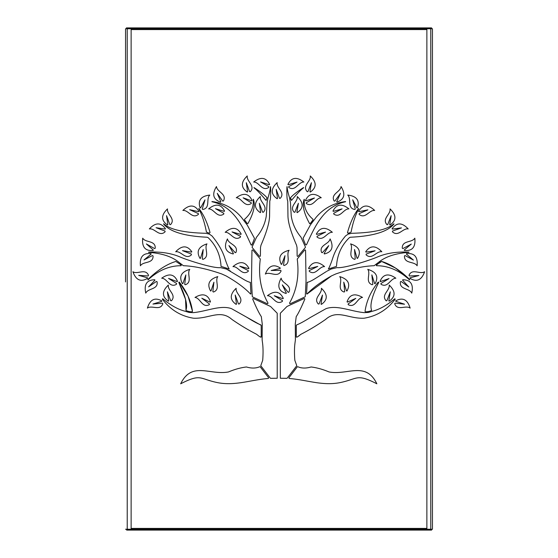 <?xml version="1.0" encoding="UTF-8"?>
<svg xmlns="http://www.w3.org/2000/svg" width="558" height="558" viewBox="0 0 558 558"><rect width="100%" height="100%" fill="white"/><g stroke="black" fill="none" stroke-linecap="round" stroke-linejoin="round"><path stroke-width="0.84" d="M288.925 377.947A0.558 0.558 0 0 1 289.044 377.606L297.24 366.927A0.558 0.558 0 0 1 298.028 366.829C301.766 368.399 306.112 368.447 311.078 366.983C316.728 367.638 322.705 369.291 329.004 371.935C347.613 375.555 365.664 360.838 376.859 383.792C356.555 373.421 358.215 378.756 340.799 382.46C322.817 386.282 307.479 379.963 289.442 378.505A0.558 0.558 0 0 1 288.925 377.947M289.56 303.175A0.558 0.558 0 0 1 289.651 302.868C296.807 290.014 299.339 275.464 297.247 259.219A0.558 0.558 0 0 1 297.372 258.842L304.591 250.13A0.558 0.558 0 0 1 305.575 250.486L306.042 280.793L305.261 296.486A0.558 0.558 0 0 1 304.94 296.919L290.355 303.685A0.558 0.558 0 0 1 289.56 303.175M260.816 365.588A0.558 0.558 0 0 1 260.907 365.281L262.706 360.301C263.202 353.646 263.167 348.025 262.602 343.442L262.127 339.864L262.246 323.996L261.325 316.637C259.1 313.331 256.241 307.528 252.746 299.221A0.558 0.558 0 0 1 253.527 298.586L270.456 306.433A0.558 0.558 0 0 1 270.651 306.579L277.214 313.24L277.214 378.247L270.756 378.324A0.558 0.558 0 0 1 270.281 378.108L260.928 365.929A0.558 0.558 0 0 1 260.816 365.588M252.09 247.159A0.558 0.558 0 0 1 252.111 247.013L256.527 237.178C261.821 230.81 265.071 223.772 266.278 216.044L267.101 202.512L267.979 197.818C269.556 192.754 270.365 189.064 270.407 186.728L270.588 186.728C270.818 195.126 270.553 199.855 269.786 200.915L269.57 216.03C269.444 225.606 262.944 240.707 260.977 245.206L260.502 247.473L260.391 255.836A0.558 0.558 0 0 1 259.4 256.178L252.223 247.515A0.558 0.558 0 0 1 252.09 247.159M267.882 302.868C260.726 290.014 258.194 275.464 260.286 259.219A0.558 0.558 0 0 0 260.161 258.842L252.941 250.13A0.558 0.558 0 0 0 251.958 250.486L251.491 280.793L252.272 296.486A0.558 0.558 0 0 0 252.593 296.919L267.177 303.685A0.558 0.558 0 0 0 267.882 302.868M216.734 382.46C234.709 386.282 250.054 379.97 268.091 378.505A0.558 0.558 0 0 0 268.489 377.606L260.293 366.934A0.558 0.558 0 0 0 259.505 366.829C255.766 368.399 251.421 368.447 246.455 366.983C240.805 367.638 234.827 369.291 228.529 371.935C209.92 375.555 191.868 360.838 180.673 383.792C200.978 373.421 199.318 378.756 216.734 382.46M297.03 247.473L297.142 255.836A0.558 0.558 0 0 0 298.132 256.178L305.31 247.515A0.558 0.558 0 0 0 305.421 247.013L301.006 237.178C295.712 230.81 292.462 223.772 291.255 216.044L290.432 202.512L289.553 197.818C287.977 192.754 287.168 189.064 287.126 186.728L286.945 186.728C286.714 195.126 286.979 199.855 287.747 200.915L287.963 216.03C288.088 225.606 294.589 240.707 296.556 245.206L297.03 247.473M296.626 365.281L294.826 360.301C294.331 353.646 294.359 348.025 294.931 343.442L295.405 339.864L295.287 323.996L296.207 316.637C298.432 313.331 301.292 307.528 304.787 299.221A0.558 0.558 0 0 0 304.005 298.586L287.077 306.433A0.558 0.558 0 0 0 286.882 306.579L280.318 313.24L280.318 378.247L286.777 378.324A0.558 0.558 0 0 0 287.251 378.108L296.605 365.929A0.558 0.558 0 0 0 296.626 365.281M432.45 519.08L432.45 513.221M432.45 40.176L432.45 38.92M432.45 44.78L432.45 43.524M432.45 28.758L432.45 529.242L426.87 529.242L426.87 28.758L432.45 28.758M125.55 281.93L125.55 28.758L131.13 28.758L131.13 529.242L125.55 529.242M125.55 276.071L125.55 44.78M125.55 38.92L125.55 28.758M207.632 232.707L206.432 232.044C204.674 222.809 202.115 215.004 198.739 208.622L198.739 208.622C202.115 215.004 204.674 222.809 206.432 232.044L209.306 233.216L210.038 232.553C207.157 222.279 203.447 214.265 198.899 208.511M162.727 298.767C170.671 305.331 178.121 309.481 185.068 311.218L185.57 311.385L185.068 311.218C178.121 309.481 170.671 305.331 162.727 298.767L162.301 299.151C170.448 309.809 180.827 316.156 193.445 318.206C209.104 318.995 220.082 308.979 231.891 319.413C239.989 325.035 248.254 330.008 256.666 334.319C259.889 337.039 261.409 337.799 261.242 336.607L261.214 325.349L260.656 324.784C257.949 323.842 253.381 321.366 246.95 317.342L261.214 325.349L261.242 336.607L260.265 337.018M189.176 311.517C191.499 312.006 192.594 311.894 192.461 311.19C190.996 300.874 186.595 291.164 179.257 282.055L178.769 282.362C185.375 295.761 187.788 304.975 186.002 309.997C185.654 310.506 186.714 311.015 189.176 311.517C186.714 311.015 185.654 310.506 186.002 309.997L185.535 299.318L178.769 282.362L179.257 282.055L188.067 296.172L192.461 311.19L191.917 311.817M180.011 264.171L175.882 261.451C166.898 264.108 157.523 270.17 147.765 279.635L148.023 279.886C158.228 270.449 169.214 265.727 180.994 265.713C181.483 265.503 181.155 264.987 180.011 264.171L181.183 265.203L180.994 265.713M254.002 187.579C260.453 191.715 264.792 195.098 267.003 197.734L266.075 200.434C260.795 194.065 256.736 189.832 253.904 187.725L253.904 187.725C256.736 189.832 260.795 194.065 266.075 200.434L267.003 197.734C264.792 195.098 260.453 191.715 254.002 187.579M221.749 273.957C206.941 268.837 194.156 266.089 183.38 265.706L180.457 263.474L183.38 265.706C194.156 266.089 206.941 268.837 221.749 273.957L226.011 275.882C236.627 281.902 244.795 287.956 250.528 294.045L250.954 293.878L250.368 282.746C250.598 281.657 250.549 283.869 241.084 277.793L226.415 269.047L230.461 271.111M180.464 257.154C188.151 260.384 213.072 268.468 220.556 267.631L226.415 269.047L220.556 267.631C213.072 268.468 188.151 260.384 180.464 257.154C171.522 253.234 160.899 251.553 148.588 252.118L148.588 252.349C160.774 253.206 170.316 256.08 177.214 260.97C170.316 256.08 160.774 253.206 148.588 252.349L148.588 252.118M253.478 241.084L251.937 244.836L251.072 244.864C242.681 226.576 233.983 206.397 211.935 201.738C233.983 206.397 242.681 226.576 251.072 244.864C251.519 245.701 252.321 244.439 253.478 241.084L254.483 238.35L247.166 224.923L241.454 217.39C233.76 208.308 223.932 203.035 211.97 201.557L211.935 201.738M313.017 219.838L310.276 223.542L309.564 223.514C303.845 213.149 302.038 205.086 304.152 199.325C302.038 205.086 303.845 213.149 309.564 223.514C309.634 224.33 310.778 223.102 313.017 219.838L312.968 219.287C306.53 213.7 303.643 207.06 304.319 199.359L304.152 199.325M349.901 232.707L348.227 233.216L347.495 232.553C350.375 222.279 354.086 214.265 358.634 208.511C354.086 214.265 350.375 222.279 347.495 232.553C347.704 233.342 348.506 233.39 349.901 232.707L351.101 232.044C352.858 222.809 355.418 215.004 358.794 208.622L358.634 208.511M326.032 308.651C337.206 304.738 350.891 311.441 364.283 312.64L368.399 312.452L364.283 312.64C350.891 311.441 337.206 304.738 326.032 308.651L310.583 317.342C304.152 321.366 299.583 323.842 296.877 324.784L296.319 325.349L296.291 336.607C296.124 337.799 297.644 337.039 300.867 334.319L297.268 337.018M368.357 311.517C366.034 312.006 364.939 311.894 365.072 311.19C366.536 300.874 370.937 291.164 378.275 282.055L378.763 282.362C372.158 295.761 369.745 304.975 371.53 309.997C369.745 304.975 372.158 295.761 378.763 282.362L378.275 282.055C370.937 291.164 366.536 300.874 365.072 311.19C364.939 311.894 366.034 312.006 368.357 311.517C370.819 311.015 371.879 310.506 371.53 309.997M379.607 262.427L381.651 261.451L395.42 267.986L409.767 279.635C400.009 270.17 390.635 264.108 381.651 261.451L377.522 264.171L376.35 265.203L376.538 265.713C388.319 265.727 399.305 270.449 409.509 279.886C399.305 270.449 388.319 265.727 376.538 265.713C376.05 265.503 376.378 264.987 377.522 264.171M290.711 199.276L290.53 197.734C292.741 195.098 297.079 191.715 303.531 187.579C297.079 191.715 292.741 195.098 290.53 197.734L291.457 200.434C296.737 194.065 300.797 189.832 303.629 187.725L303.531 187.579M377.075 263.474L374.153 265.706C363.377 266.089 350.591 268.837 335.783 273.957C350.591 268.837 363.377 266.089 374.153 265.706L380.319 260.97C387.217 256.08 396.759 253.206 408.944 252.349L408.944 252.349M408.944 252.118C396.633 251.553 386.01 253.234 377.069 257.154C369.382 260.384 344.46 268.468 336.976 267.631L331.117 269.047L327.072 271.111M326.437 271.495L316.449 277.793C306.984 283.869 306.935 281.657 307.165 282.746L306.579 293.878L307.005 294.045C312.738 287.956 320.906 281.902 331.522 275.882L307.005 294.045L306.579 293.878L307.165 282.746L307.695 282.167M246.95 317.342L231.5 308.651C220.326 304.738 206.641 311.441 193.249 312.64L189.134 312.452L185.57 311.385M205.874 233.293C184.084 232.749 170.009 229.582 163.661 223.8L163.536 223.925C169.73 231.703 184.279 236.146 207.185 237.241L208.12 237.631C216.044 245.276 220.354 254.853 221.045 266.375L229.185 269.005C227.852 266.752 226.318 262.888 224.567 257.405C222.224 250.403 218.045 243.267 212.033 235.978L209.355 234.116L205.874 233.293M177.214 260.97L180.457 263.474M347.732 195.077C351.749 198.808 346.846 208.05 354.749 209.48L355.293 208.985L352.698 199.799L356.932 207.904L357.413 207.96C359.889 200.42 356.66 196.123 347.732 195.077M330.092 238.915C329.074 244.299 318.632 245.06 321.631 252.516L322.336 252.711L328.739 245.632L324.128 253.527L324.331 253.967C332.038 252.056 333.956 247.034 330.092 238.915M350.564 243.874C353.765 248.331 347.132 256.422 354.602 259.386L355.23 259.003L354.504 249.489L357.05 258.263L357.511 258.417C361.431 251.519 359.108 246.671 350.564 243.874M414.817 238.182C412.048 242.918 401.962 240.156 402.29 248.184L402.897 248.603L411.295 244.062L404.313 249.963L404.355 250.451C412.257 251.219 415.745 247.131 414.817 238.182M390.028 208.908C390.998 214.307 381.533 218.757 386.994 224.644L387.726 224.574L391.165 215.667L389.693 224.693L390.042 225.027C396.543 220.48 396.543 215.109 390.028 208.908M341.05 186.546C340.617 192.015 330.329 193.912 334.116 200.992L334.842 201.11L340.436 193.375L336.704 201.724L336.962 202.142C344.412 199.401 345.772 194.205 341.05 186.546M310.262 175.958C311.238 181.357 301.766 185.807 307.235 191.694L307.96 191.624L311.406 182.717L309.927 191.743L310.276 192.078C316.784 187.53 316.777 182.159 310.262 175.958M267.428 295.698C272.911 295.656 275.68 305.749 282.418 301.362L282.467 300.629L274.278 295.726L282.92 298.718L283.311 298.432C279.942 291.248 274.648 290.334 267.428 295.698M149.328 228.933C154.719 227.901 159.274 237.317 165.098 231.786L165.022 231.054L156.073 227.713L165.119 229.094L165.447 228.738C160.83 222.286 155.459 222.349 149.328 228.933M175.7 251.749C181.106 250.786 185.535 260.265 191.429 254.818L191.359 254.085L182.466 250.626L191.485 252.125L191.819 251.777C187.293 245.255 181.915 245.248 175.7 251.749M232.958 266.626C238.426 266.243 241.823 276.14 248.268 271.348L248.275 270.616L239.8 266.222L248.61 268.677L248.98 268.363C245.171 261.402 239.828 260.823 232.958 266.626M225.181 232.302C230.656 231.933 234.025 241.837 240.484 237.066L240.491 236.327L232.03 231.919L240.833 234.395L241.202 234.081C237.408 227.113 232.072 226.52 225.181 232.302M145.771 293.117C147.989 288.095 158.326 289.721 157.098 281.783L156.449 281.427L148.609 286.875L154.894 280.235L154.789 279.753C146.859 279.879 143.852 284.329 145.771 293.117M147.41 308.1C151.804 304.814 160.02 311.287 162.838 303.768L162.448 303.147L152.941 304.054L161.674 301.341L161.82 300.874C154.845 297.086 150.039 299.5 147.41 308.1M194.993 297.442C200.455 297.993 202.115 308.323 209.285 304.696L209.417 303.977L201.808 298.209L210.073 302.122L210.492 301.878C207.918 294.373 202.756 292.887 194.993 297.442M259.331 203.279L262.602 212.193L263.334 212.263C268.796 206.376 259.331 201.926 260.3 196.528C253.785 202.728 253.785 208.106 260.286 212.647L260.642 212.312L259.331 203.279M236.278 197.762C241.76 197.755 244.474 207.862 251.233 203.517L251.288 202.784L243.128 197.825L251.749 200.873L252.146 200.587C248.819 193.382 243.532 192.44 236.278 197.762M253.688 182.013C259.177 181.866 262.134 191.903 268.782 187.39L268.823 186.658L260.544 181.908L269.242 184.74L269.626 184.44C266.117 177.325 260.809 176.509 253.688 182.013M244.516 219.838L247.257 223.542L247.968 223.514C253.688 213.149 255.494 205.086 253.381 199.325L253.213 199.359C253.89 207.06 251.002 213.7 244.564 219.287L244.516 219.838M208.615 208.894C214.091 208.664 217.208 218.652 223.786 214.035L223.814 213.302L215.465 208.678L224.204 211.377L224.581 211.07C220.968 204.012 215.639 203.279 208.615 208.894M182.871 210.45C188.318 209.78 192.231 219.482 198.418 214.356L198.383 213.623L189.685 209.682L198.613 211.67L198.969 211.336C194.798 204.584 189.427 204.291 182.871 210.45M161.694 278.212C167.177 278.303 169.702 288.458 176.537 284.245L176.614 283.513L168.544 278.407L177.109 281.609L177.507 281.33C174.319 274.069 169.046 273.022 161.694 278.212M140.414 265.789C143.246 261.088 153.297 263.99 153.073 255.962L152.474 255.529L144.013 259.951L151.078 254.148L151.037 253.66C143.148 252.788 139.605 256.833 140.414 265.789M314.447 197.992L306.244 202.784L306.3 203.517C313.059 207.862 315.772 197.755 321.255 197.762C314.001 192.44 308.714 193.382 305.386 200.587L305.784 200.873L314.447 197.992M297.03 182.075L288.709 186.658L288.751 187.39C295.398 191.903 298.356 181.866 303.845 182.013C296.723 176.509 291.416 177.325 287.907 184.44L288.291 184.74L297.03 182.075M304.054 241.084L305.596 244.836L306.461 244.864C314.851 226.576 323.549 206.397 345.597 201.738L345.562 201.557C333.6 203.035 323.773 208.308 316.079 217.39L310.367 224.923L303.05 238.35L304.054 241.084M342.103 208.852L333.719 213.302L333.747 214.035C340.324 218.652 343.442 208.664 348.917 208.894C341.894 203.279 336.565 204.012 332.952 211.07L333.328 211.377L342.103 208.852M367.868 209.857L359.15 213.623L359.115 214.356C365.302 219.482 369.215 209.78 374.662 210.45C368.106 204.291 362.735 204.584 358.564 211.336L358.92 211.67L367.868 209.857M389.031 278.568L380.919 283.513L380.995 284.245C387.831 288.458 390.356 278.303 395.838 278.212C388.487 273.022 383.213 274.069 380.026 281.33L380.423 281.609L389.031 278.568M413.394 260.077L405.059 255.529L404.459 255.962C404.236 263.99 414.287 261.088 417.119 265.789C417.928 256.833 414.385 252.788 406.496 253.66L406.454 254.148L413.394 260.077M300.867 334.319C309.278 330.008 317.544 325.035 325.642 319.413C337.451 308.979 348.429 318.995 364.088 318.206C376.706 316.156 387.085 309.809 395.231 299.151L394.806 298.767C386.861 305.331 379.412 309.481 372.465 311.218L368.399 312.452M393.871 223.8C387.524 229.582 373.448 232.749 351.659 233.293L348.178 234.116L345.5 235.978C339.487 243.267 335.309 250.403 332.966 257.405C331.215 262.888 329.68 266.752 328.348 269.005L336.488 266.375C337.178 254.853 341.489 245.276 349.413 237.631L350.347 237.241C373.253 236.146 387.803 231.703 393.997 223.925L393.871 223.8M331.522 275.882L335.783 273.957M424.617 271.732C420.076 274.808 412.174 267.952 409.007 275.338L409.37 275.973L418.905 275.512L410.053 277.814L409.886 278.275C416.68 282.383 421.59 280.2 424.617 271.732M265.343 274.076C269.981 271.153 277.654 278.275 281.072 271.007L280.73 270.358L271.181 270.49L280.109 268.489L280.29 268.042C273.643 263.704 268.656 265.72 265.343 274.076M297.233 196.528C298.202 201.926 288.737 206.376 294.199 212.263L294.931 212.193L298.37 203.286L296.891 212.312L297.247 212.647C303.747 208.106 303.747 202.728 297.233 196.528M284.992 255.704L283.513 265.092L284.113 265.503C291.75 263.02 285.64 254.525 289.114 250.284C280.409 252.537 277.793 257.224 281.267 264.359L281.741 264.241L284.992 255.704M389.17 285.047C390.147 290.446 380.675 294.896 386.143 300.783L386.868 300.706L390.314 291.806L388.835 300.825L389.184 301.167C395.692 296.619 395.685 291.248 389.17 285.047M367.764 269.368C371.084 273.734 364.66 281.999 372.2 284.761L372.821 284.371L371.851 274.871L374.627 283.583L375.088 283.722C378.826 276.719 376.385 271.934 367.764 269.368M339.731 276.601C343.017 280.995 336.537 289.204 344.056 292.029L344.677 291.639L343.77 282.132L346.483 290.864L346.95 291.011C350.738 284.036 348.332 279.23 339.731 276.601M321.366 288.277C322.336 293.675 312.871 298.125 318.332 304.012L319.064 303.943L322.503 295.036L321.024 304.061L321.38 304.396C327.881 299.848 327.881 294.478 321.366 288.277M282.313 284.866L288.165 292.35L288.884 292.19C292.273 284.908 281.895 283.583 281.169 278.149C276.873 286.052 278.519 291.164 286.108 293.494L286.331 293.062L282.313 284.866M355.788 298.37L348.115 303.977L348.248 304.696C355.418 308.323 357.078 297.993 362.54 297.442C354.776 292.887 349.615 294.373 347.041 301.878L347.46 302.122L355.788 298.37M404.522 304.215L395.085 303.147L394.694 303.768C397.512 311.287 405.729 304.814 410.123 308.1C407.493 299.5 402.688 297.086 395.713 300.874L395.859 301.341L404.522 304.215M408.784 286.986L401.083 281.427L400.435 281.783C399.207 289.721 409.544 288.095 411.762 293.117C413.68 284.329 410.674 279.879 402.743 279.753L402.639 280.235L408.784 286.986M325.537 232.086L317.042 236.327L317.049 237.066C323.507 241.837 326.876 231.933 332.352 232.302C325.46 226.52 320.125 227.113 316.33 234.081L316.7 234.395L325.537 232.086M317.767 266.396L309.258 270.616L309.265 271.348C315.709 276.14 319.106 266.243 324.575 266.626C317.704 260.823 312.361 261.402 308.553 268.363L308.923 268.677L317.767 266.396M375.081 250.793L366.174 254.085L366.104 254.818C371.998 260.265 376.427 250.786 381.832 251.749C375.618 245.248 370.24 245.255 365.713 251.777L366.048 252.125L375.081 250.793M401.467 227.887L392.511 231.054L392.434 231.786C398.259 237.317 402.813 227.901 408.205 228.933C402.074 222.349 396.703 222.286 392.086 228.738L392.413 229.094L401.467 227.887M235.197 295.022L238.468 303.943L239.201 304.012C244.662 298.125 235.197 293.675 236.167 288.277C229.652 294.478 229.652 299.848 236.153 304.396L236.508 304.061L235.197 295.022M146.363 243.944L154.636 248.603L155.243 248.184C155.57 240.156 145.485 242.918 142.715 238.182C141.788 247.131 145.275 251.219 153.178 250.451L153.22 249.963L146.363 243.944M203.189 249.545L202.303 259.003L202.931 259.386C210.401 256.422 203.768 248.331 206.969 243.874C198.425 246.671 196.102 251.519 200.022 258.417L200.482 258.263L203.189 249.545M228.947 245.555L235.197 252.711L235.901 252.516C238.901 245.06 228.459 244.299 227.441 238.915C223.577 247.034 225.495 252.056 233.202 253.967L233.404 253.527L228.947 245.555M213.923 282.202L212.856 291.639L213.477 292.029C220.996 289.204 214.516 280.995 217.801 276.601C209.201 279.23 206.795 284.036 210.582 291.011L211.05 290.864L213.923 282.202M185.842 274.934L184.712 284.371L185.333 284.761C192.873 281.999 186.449 273.734 189.769 269.368C181.148 271.934 178.706 276.719 182.445 283.722L182.905 283.583L185.842 274.934M167.393 291.792L170.664 300.706L171.39 300.783C176.858 294.896 167.386 290.446 168.363 285.047C161.848 291.248 161.841 296.619 168.349 301.167L168.697 300.825L167.393 291.792M138.691 275.352L148.163 275.973L148.526 275.338C145.359 267.952 137.456 274.808 132.916 271.732C135.943 280.2 140.853 282.383 147.647 278.275L147.479 277.814L138.691 275.352M204.981 199.89L202.24 208.985L202.784 209.48C210.687 208.05 205.783 198.808 209.801 195.077C200.873 196.123 197.644 200.42 200.12 207.96L200.601 207.904L204.981 199.89M166.535 215.653L169.806 224.574L170.539 224.644C176 218.757 166.535 214.307 167.505 208.908C160.99 215.109 160.99 220.48 167.491 225.027L167.839 224.693L166.535 215.653M217.264 193.319L222.691 201.11L223.416 200.992C227.204 193.912 216.916 192.015 216.483 186.546C211.761 194.205 213.121 199.401 220.57 202.142L220.829 201.724L217.264 193.319M246.301 182.703L249.572 191.624L250.298 191.694C255.766 185.807 246.294 181.357 247.271 175.958C240.756 182.159 240.749 187.53 247.257 192.078L247.606 191.743L246.301 182.703M276.196 189.364L279.46 198.285L280.193 198.355C285.661 192.468 276.189 188.018 277.166 182.619C270.651 188.82 270.644 194.191 277.152 198.739L277.5 198.404L276.196 189.364M431.48 28.758L431.592 27.9M126.408 27.9L126.52 28.758M126.687 27.9L431.313 27.9M126.687 28.737L431.313 28.737M126.52 529.242L126.687 530.1L126.408 529.263M431.592 530.1L431.48 529.242M431.313 530.1L126.687 530.1M431.313 529.263L126.687 529.263M426.87 528.426L131.13 528.426M131.13 29.574L426.87 29.574M127.224 28.758L127.224 529.242M430.776 28.758L430.776 529.242"/></g></svg>
